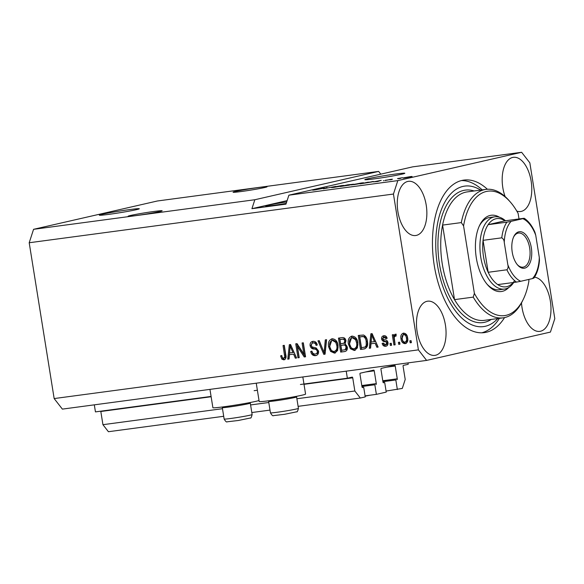 <?xml version="1.0" encoding="UTF-8"?>
<svg xmlns="http://www.w3.org/2000/svg" width="584" height="584" viewBox="0 0 584 584"><rect width="100%" height="100%" fill="white"/><g stroke="black" fill="none" stroke-linecap="round" stroke-linejoin="round"><path stroke-width="0.88" d="M386.068 391.068L402.288 388.426L405.208 379.476L403.091 366.292A0.81 0.431 82.4 0 1 403.383 365.394L408.209 364.292L407.99 362.905M382.936 381.688L395.821 379.965L397.354 389.557M382.921 381.586L395.821 379.965M396.974 379.702A0.81 0.431 82.4 0 0 397.266 378.812L395.222 366.022A0.81 0.431 82.4 0 0 394.689 365.314A0.81 0.431 82.4 0 0 394.674 365.321L381.243 368.394A0.81 0.431 82.4 0 0 380.951 369.285L382.994 382.075A0.81 0.431 82.4 0 0 383.527 382.783A0.81 0.431 82.4 0 0 383.542 382.776L384.703 382.513L383.294 382.702M365.088 395.864L376.373 394.361L386.236 392.105L384.703 382.513M361.956 386.491L374.84 384.768L376.373 394.361M361.934 386.382L374.84 384.768M375.994 384.506A0.81 0.431 82.4 0 0 376.286 383.608L374.234 370.825A0.81 0.431 82.4 0 0 373.709 370.117A0.81 0.431 82.4 0 0 373.687 370.125L360.255 373.198A0.81 0.431 82.4 0 0 359.963 374.089L362.014 386.878A0.81 0.431 82.4 0 0 362.54 387.579A0.81 0.431 82.4 0 0 362.562 387.579L363.715 387.316L362.314 387.499M298.103 406.347L360.321 398.032L365.248 396.901L363.715 387.316M100.74 411.187A0.81 0.431 82.4 0 1 100.82 411.494L102.937 424.685L108.412 431.715L223.701 416.297M251.806 412.538L269.998 410.107M296.884 398.748L354.846 391.003L360.321 398.032M102.937 424.685L222.482 408.698M250.587 404.938L268.779 402.507M304.008 384.33L352.729 377.819L354.846 391.003M352.729 377.819A0.81 0.431 82.4 0 0 352.203 377.111A0.81 0.431 82.4 0 0 352.181 377.111L347.356 378.22L300.417 384.491M94.316 404.843L95.447 411.895L211.087 396.434M254.12 390.681L257.383 390.251M346.224 371.161L347.356 378.22M129.801 209.568A20.25 0.839 -9.1 0 0 109.5 212.795A20.25 0.839 -9.1 0 0 99.317 215.167A20.25 0.839 -9.1 0 0 108.814 214.364A20.25 0.839 -9.1 0 0 129.115 211.138A20.25 0.839 -9.1 0 0 139.299 208.765A20.25 0.839 -9.1 0 0 129.801 209.568M395.324 174.069A20.25 0.839 -9.1 0 0 375.03 177.295A20.25 0.839 -9.1 0 0 364.839 179.668A20.25 0.839 -9.1 0 0 374.337 178.865A20.25 0.839 -9.1 0 0 394.638 175.638A20.25 0.839 -9.1 0 0 404.829 173.266A20.25 0.839 -9.1 0 0 395.324 174.069M258.982 187.457A17.213 0.715 -9.1 0 0 241.732 190.194A17.213 0.715 -9.1 0 0 233.067 192.216A17.213 0.715 -9.1 0 0 241.148 191.537A17.213 0.715 -9.1 0 0 258.398 188.793A17.213 0.715 -9.1 0 0 267.056 186.77A17.213 0.715 -9.1 0 0 258.982 187.457M154.059 211.459A17.213 0.715 -9.1 0 0 136.809 214.204A17.213 0.715 -9.1 0 0 128.144 216.226A17.213 0.715 -9.1 0 0 136.225 215.54A17.213 0.715 -9.1 0 0 153.475 212.802A17.213 0.715 -9.1 0 0 162.14 210.78A17.213 0.715 -9.1 0 0 154.059 211.459M286.686 201.933A17.213 0.715 -9.1 0 0 265.596 206.006A17.213 0.715 -9.1 0 0 273.67 205.327A17.213 0.715 -9.1 0 0 286.204 203.414M516.811 211.101A27.338 14.483 82.4 0 0 520.607 211.51A27.338 14.483 82.4 0 0 531.148 181.171A27.338 14.483 82.4 0 0 513.358 157.322A27.338 14.483 82.4 0 0 502.817 187.654A27.338 14.483 82.4 0 0 505.109 196.567M426.225 205.181A27.338 14.483 82.4 0 0 408.442 181.325A27.338 14.483 82.4 0 0 397.901 211.663A27.338 14.483 82.4 0 0 415.684 235.52A27.338 14.483 82.4 0 0 426.225 205.181M445.424 325.047A27.338 14.483 82.4 0 0 427.641 301.191A27.338 14.483 82.4 0 0 417.1 331.529A27.338 14.483 82.4 0 0 434.883 355.379A27.338 14.483 82.4 0 0 445.424 325.047M521.49 302.921A27.338 14.483 82.4 0 0 522.016 307.52A27.338 14.483 82.4 0 0 539.806 331.376A27.338 14.483 82.4 0 0 550.347 301.037A27.338 14.483 82.4 0 0 534.543 277.174M259.019 400.478A23.491 0.971 170.9 0 1 255.828 401.354A23.491 0.971 170.9 0 1 229.833 405.946A23.491 0.971 170.9 0 1 212.89 407.712L209.955 389.382M256.252 383.192L259.187 401.522A23.491 0.971 -9.1 0 0 276.13 399.755A23.491 0.971 -9.1 0 0 302.125 395.164A23.491 0.971 -9.1 0 0 305.571 394.091L302.833 376.965M487.384 189.26A76.949 40.778 82.4 0 0 463.922 180.084A76.949 40.778 82.4 0 0 434.255 265.472A76.949 40.778 82.4 0 0 484.319 332.617A76.949 40.778 82.4 0 0 504.547 317.601M254.843 199.735L33.573 229.315L157.381 200.991L378.651 171.404L254.843 199.735L251.93 208.685L285.97 204.13L288.89 195.18L412.691 166.856L521.629 152.285L397.821 180.617L393.448 194.041L418.407 349.867L426.619 360.408L550.427 332.084L554.8 318.652L529.841 162.834L521.629 152.285M288.89 195.18L397.821 180.617M314.739 189.691L323.697 188.231L314.915 189.917C312.498 190.231 312.002 190.216 313.404 189.88L314.739 189.691L314.243 190.004M312.601 190.128L313.44 190.092M316.192 189.318L316.784 189.304M324.383 188.019L323.697 188.231M322.361 188.42L322.828 188.355M335.749 186.42L323.368 188.778L327.149 187.573L324.799 188.501L335.749 186.42M333.902 187.376L331.544 187.581L332.858 187.165L341.45 185.654C344.297 185.303 344.611 185.383 342.385 185.887L333.902 187.376M343.845 185.457L334.084 187.004C332.427 187.376 332.646 187.435 334.756 187.179L342.341 185.894M351.349 184.931L361.255 183.004C364.102 182.661 364.416 182.734 362.189 183.237L351.334 184.916M363.649 182.807L353.889 184.354C352.232 184.727 352.451 184.785 354.561 184.529L362.146 183.245M373.417 181.872L381.25 180.339L377.717 181.507L373.417 181.872M412.187 176.799L409.895 177.207L412.187 176.799M410.924 176.813L404.77 177.901C402.712 178.149 402.522 178.083 404.216 177.711L410.304 176.631C412.355 176.383 412.559 176.441 410.924 176.813C412.559 176.441 412.355 176.383 410.304 176.631L410.318 176.726M404.77 177.901C402.712 178.149 402.522 178.083 404.216 177.711L404.252 177.967M400.734 178.332L398.449 178.74L400.734 178.332M397.5 178.602L402.515 177.704L397.5 178.602M392.222 179.47L389.937 179.872L392.222 179.47M385.155 180.354L391.835 179.251L384.885 180.558M383.374 180.69L383.849 180.682M385.856 180.12L386.287 180.106M392.251 179.113L391.835 179.251M390.506 179.434L389.82 179.449M390.236 179.595L389.711 179.748M372.577 181.763L372.534 181.514C373.826 181.42 373.592 181.558 371.833 181.945L360.072 183.865L373.417 181.485M349.699 185.048L340.268 186.515L347.611 184.836L352.729 184.325L349.882 185.004M353.291 184.15L352.729 184.325M33.573 229.315L29.2 242.747L54.159 398.565L62.371 409.114L426.619 360.408M297.431 346.509L299.22 357.642L297.979 357.802L295.738 343.823L297.059 343.647L303.87 354.116L302.081 342.976L303.322 342.808L305.563 356.787L304.235 356.97L297.431 346.509L298.482 346.268L305.286 356.729L304.235 356.97M315.302 354.006C316.732 353.831 317.404 352.926 317.324 351.291C316.689 349.714 315.557 348.962 313.922 349.042C311.922 348.933 310.651 347.794 310.097 345.626C309.878 343.144 310.827 341.713 312.936 341.333C315.221 341.166 316.667 342.392 317.265 345.02L316.061 345.37C315.667 343.64 314.725 342.837 313.243 342.961C311.892 343.115 311.257 343.961 311.338 345.494L311.951 346.867L316.185 347.984L318.557 351.079C318.754 353.751 317.725 355.269 315.455 355.656C312.914 355.802 311.338 354.408 310.71 351.466L311.922 351.115C312.411 353.145 313.535 354.108 315.302 354.006L316.667 353.707M315.944 355.561L316.316 355.459M312.535 341.406L312.936 341.333M313.243 342.961L314.287 342.728L313.243 342.961M326.58 339.698L325.069 354.181L323.784 354.357L317.981 340.844L319.258 340.676L324.098 352.641L325.295 339.866L326.58 339.698M335.194 352.94L334.45 353.116L330.581 351.393L328.609 346.757C327.799 342.618 328.982 339.954 332.157 338.764C335.501 339.063 337.457 341.246 338.019 345.327L337.61 350.51L334.873 353.035M331.741 338.844L332.157 338.764M354.999 350.298L354.254 350.466L350.393 348.743L348.414 344.107C347.604 339.968 348.787 337.304 351.962 336.121C355.306 336.413 357.262 338.596 357.824 342.677L357.415 347.86L354.685 350.385M351.546 336.194L351.962 336.121M399.631 342.173L399.945 344.173L398.711 344.334L398.39 342.341L399.631 342.173M407.625 337.844C408.274 340.852 407.45 342.793 405.165 343.662C402.726 343.436 401.339 341.83 400.989 338.837C400.376 335.873 401.208 333.968 403.471 333.128C405.88 333.333 407.26 334.902 407.625 337.844M283.663 358.233L284.729 357.014L283.05 345.516L284.291 345.348L285.81 354.846C286.474 357.452 285.824 359.131 283.868 359.875L281.846 359.138L280.597 355.86L281.809 355.517C281.897 357.05 282.517 357.956 283.663 358.233L283.868 358.189M29.2 242.747L393.448 194.041M54.159 398.565L418.407 349.867M370.971 343.779L370.599 348.093L369.314 348.268L370.877 333.778L372.081 333.61L378.133 347.086L376.848 347.261L375.132 343.224L370.971 343.779L375.132 343.224M386.988 338.384L385.184 336.953L384.141 337.194L382.783 338.647L383.308 339.443L384.79 339.837C386.499 339.859 387.564 340.779 388.002 342.604C388.207 344.728 387.404 345.954 385.601 346.276C383.841 346.4 382.681 345.443 382.126 343.399L383.33 343.056L385.455 344.808L386.739 344.523L387.856 342.779L386.805 343.02L386.374 342.136L385.119 341.728C383.352 341.713 382.177 340.808 381.578 339.019C381.44 337.085 382.199 335.997 383.863 335.749C385.52 335.559 386.615 336.406 387.148 338.275L385.944 338.625L383.841 337.253L384.674 337.07M385.455 344.808L386.805 343.02M391.273 343.29L391.594 345.29L390.353 345.451L390.032 343.458L391.273 343.29M396.018 335.895L395.113 336.099L394.193 337.435L395.149 344.815L393.915 344.976L392.287 334.807L393.521 334.639L393.784 336.267L394.959 334.267L396.215 334.654L395.981 336.172L395.025 336.114L396.076 335.873M411.078 340.64L411.399 342.64L410.158 342.808L409.844 340.808L411.078 340.64M367.402 341.304C368.278 345.414 367.146 347.969 364.007 348.976L360.489 349.444L358.255 335.464L363.547 335.019C365.839 336.202 367.124 338.297 367.402 341.304M364.547 348.882L365.022 348.743M347.298 347.013C347.633 349.743 346.655 351.276 344.356 351.604L340.684 352.094L338.443 338.114L342.136 337.618C344.144 337.362 345.421 338.392 345.969 340.698L345.115 343.808L347.298 347.013M344.874 351.51L340.684 352.094M289.423 354.685L289.058 358.999L287.766 359.167L289.328 344.677L290.54 344.516L296.584 357.992L295.3 358.16L293.591 354.123L289.423 354.685L293.591 354.123M380.79 174.149L378.651 171.404M284.919 359.635L282.897 358.897L281.846 359.138M282.897 358.897L281.649 355.619L280.597 355.86M284.707 357.992L285.773 356.773L284.729 357.014M285.773 356.773L284.116 345.378M370.606 347.991L369.314 348.268M370.358 348.027L371.716 335.486M371.752 335.143L371.913 333.639M378.089 346.991L376.848 347.261M377.892 347.02L376.184 342.983M372.672 334.931L371.716 335.15L371.117 342.093L375.512 341.399L373.585 336.953M374.461 341.64L371.716 335.15M386.652 346.035C384.885 346.159 383.732 345.202 383.17 343.158L382.126 343.399M387.856 342.779L387.426 341.896L386.374 342.136M387.426 341.896L386.163 341.487C384.403 341.472 383.228 340.567 382.629 338.778L381.578 339.019M382.629 338.778L384.068 335.727M391.579 345.188L390.353 345.451M391.404 345.217L391.097 343.312M395.134 344.713L393.915 344.976M394.966 344.735L393.353 334.668M396.003 334.026L394.835 336.026L393.784 336.267M411.384 342.545L410.158 342.808M411.209 342.567L410.902 340.669M406.209 343.421C403.778 343.195 402.391 341.589 402.04 338.596L400.989 338.837M402.04 338.596L403.748 333.099M404.727 334.34L403.675 334.581C402.245 335.311 401.755 336.669 402.23 338.669C402.412 340.742 403.318 341.917 404.96 342.202L406.011 341.961C407.442 341.231 407.924 339.866 407.457 337.866C407.274 335.8 406.362 334.625 404.727 334.34L404.449 334.406M407.457 337.866L406.406 338.107C406.223 336.041 405.311 334.866 403.675 334.581L404.566 334.377M404.96 342.202C406.391 341.472 406.873 340.107 406.406 338.107M399.93 344.071L398.711 344.334M399.763 344.1L399.456 342.195M365.036 348.736L360.489 349.444M361.54 349.21L359.313 335.318M364.642 347.122C366.08 347.057 366.964 346.246 367.285 344.684L367.212 341.209C367.044 339.078 366.183 337.494 364.62 336.464L359.751 336.932L361.467 347.648L365.168 347.027M362.89 336.413L359.751 336.932M364.62 336.464L361.839 336.654M367.212 341.209L366.161 341.45C365.993 339.319 365.131 337.734 363.569 336.705M367.285 344.684L366.241 344.925L366.161 341.45M363.591 347.363C365.029 347.298 365.912 346.487 366.241 344.925M355.306 350.225L351.437 348.502L350.393 348.743M351.437 348.502L349.466 343.866L348.414 344.107M349.466 343.866L352.13 336.099M356.605 339.465L353.284 337.508L352.232 337.749C349.809 338.691 348.947 340.764 349.655 343.969C350.057 346.984 351.502 348.611 353.984 348.831L355.028 348.59C357.401 347.677 358.269 345.67 357.634 342.56L356.605 339.465L355.561 339.706L352.232 337.749L353.284 337.508M357.634 342.56L356.583 342.801L355.561 339.706M353.984 348.831C356.349 347.918 357.218 345.911 356.583 342.801M341.735 351.853L339.508 337.968M345.166 349.728L346.341 349.393L347.115 346.954C346.699 345.224 345.728 344.523 344.21 344.845L340.873 345.392L341.662 350.298L345.648 349.641M343.852 343.224L345.049 342.925L345.823 340.852C345.399 339.246 344.465 338.647 343.02 339.07L339.946 339.581L340.611 343.757L343.998 343.166L344.772 341.092C344.348 339.486 343.414 338.888 341.969 339.311L339.946 339.581M345.823 340.852L344.772 341.092M345.049 342.925L342.801 343.465M347.115 346.954L346.064 347.195C345.648 345.465 344.684 344.757 343.158 345.086L340.873 345.392M346.341 349.393L345.29 349.633L346.064 347.195M344.115 349.969L345.29 349.633M335.493 352.875L331.632 351.152L330.581 351.393M331.632 351.152L329.661 346.516L328.609 346.757M329.661 346.516L332.318 338.749M336.8 342.114L333.479 340.158L332.427 340.399C330.004 341.341 329.142 343.414 329.851 346.611C330.252 349.633 331.697 351.254 334.179 351.48L335.223 351.239C337.596 350.327 338.464 348.312 337.822 345.21L336.8 342.114L335.749 342.355L332.427 340.399L333.479 340.158M337.822 345.21L336.778 345.443L335.749 342.355M334.179 351.48C336.545 350.568 337.413 348.553 336.778 345.443M325.076 354.079L323.784 354.357M324.835 354.116L324.193 352.619M322.93 349.67L319.076 340.698M326.332 339.727L325.149 352.4L324.098 352.641M316.506 355.415C313.966 355.568 312.389 354.167 311.761 351.225L310.71 351.466M316.346 353.765C317.784 353.59 318.455 352.685 318.375 351.05L317.324 351.291M318.375 351.05C317.74 349.473 316.608 348.721 314.973 348.801C312.973 348.692 311.695 347.553 311.141 345.392L310.097 345.626M311.141 345.392L313.09 341.319M317.105 345.129C316.718 343.399 315.776 342.596 314.287 342.728M299.198 357.539L297.979 357.802M299.03 357.561L296.803 343.677M303.147 342.83L304.914 353.882L303.87 354.116M289.065 358.897L287.766 359.167M288.817 358.926L290.168 346.392M290.204 346.042L290.372 344.538M296.541 357.897L295.3 358.16M296.351 357.926L294.635 353.882M291.131 345.83L290.168 346.049L289.569 352.991L293.964 352.305L292.036 347.86M292.92 352.546L290.168 346.049M409.508 176.813L405.457 177.543C404.23 177.813 404.267 177.872 405.566 177.718L409.632 176.988C410.851 176.718 410.815 176.66 409.508 176.813C410.815 176.66 410.851 176.718 409.632 176.988L409.647 177.083M405.581 177.784L405.566 177.718C404.267 177.872 404.23 177.813 405.457 177.543M377.936 180.989L374.68 181.624L377.936 180.989M367.796 182.215L362.168 183.507L370.606 182.106L367.796 182.215M371.92 181.923L371.431 181.748M354.576 184.61L354.561 184.529C352.451 184.785 352.232 184.727 353.889 184.354M351.386 184.595L351.78 184.522M348.466 185.303L344.94 185.566L348.918 185.216M334.763 187.26L334.756 187.179C332.646 187.435 332.427 187.376 334.084 187.004M287.109 200.633L251.93 208.685M249.638 402.624L250.281 403.091A14.177 0.584 170.9 0 1 250.295 403.113A14.177 0.584 170.9 0 1 235.899 406.011A14.177 0.584 170.9 0 1 222.307 407.596A14.177 0.584 170.9 0 1 222.314 407.574L222.774 406.931M282.196 399.821A14.177 0.584 170.9 0 1 268.603 401.405A14.177 0.584 170.9 0 1 268.611 401.383L270.436 412.83A14.177 0.584 -9.1 0 0 284.028 411.253A14.177 0.584 -9.1 0 0 298.424 408.347L296.592 396.923A14.177 0.584 170.9 0 1 282.196 399.821M295.935 396.441L296.577 396.901A14.177 0.584 170.9 0 1 296.592 396.923M508.795 287.481A38.471 20.389 -97.6 0 1 487.603 284.853A38.471 20.389 -97.6 0 1 476.318 257.953A38.471 20.389 -97.6 0 1 479.639 225.307A38.471 20.389 -97.6 0 1 499.4 217.204M513.737 282.459A36.449 19.316 -97.6 0 1 504.481 289.065A36.449 19.316 -97.6 0 1 480.771 257.259A36.449 19.316 -97.6 0 1 494.823 216.81L489.721 217.489A36.449 19.316 82.4 0 0 479.23 226.191M485.961 189.391L467.236 191.895A64.795 34.339 82.4 0 0 442.577 225.096A64.795 34.339 82.4 0 0 442.249 263.807A64.795 34.339 82.4 0 0 454.513 299.628L442.577 225.096L461.302 222.592A64.795 34.339 -97.6 0 1 485.961 189.391A64.795 34.339 -97.6 0 1 509.109 200.633L510.358 202.064A62.773 33.266 82.4 0 0 463.572 225.906L461.302 222.592M480.617 190.107A70.876 37.559 82.4 0 0 437.401 264.749A70.876 37.559 82.4 0 0 497.787 318.557M499.4 318.346A76.949 40.778 -97.6 0 1 481.749 332.807M473.237 297.125L474.376 293.358A62.773 33.266 82.4 0 0 523.344 299.212L522.519 300.921A64.795 34.339 -97.6 0 1 503.138 317.842A64.795 34.339 -97.6 0 1 473.237 297.125L454.513 299.628A64.795 34.339 82.4 0 0 484.413 320.346L503.138 317.842M523.344 299.212A62.773 33.266 82.4 0 0 528.929 280.875L528.702 279.459M519.008 218.942L518.125 213.423A62.773 33.266 82.4 0 0 510.358 202.064M474.376 293.358L463.572 225.906M461.389 180.573A76.949 40.778 -97.6 0 1 482.223 189.895M486.976 284.109A36.449 19.316 82.4 0 0 499.378 289.744L504.481 289.065M512.234 252.164A18.425 9.767 -97.6 0 1 513.825 236.527A18.425 9.767 -97.6 0 1 523.534 232.797A18.425 9.767 -97.6 0 1 531.331 247.791A18.425 9.767 -97.6 0 1 528.359 265.654A18.425 9.767 -97.6 0 1 517.643 265.048A18.425 9.767 -97.6 0 1 512.234 252.164M517.263 264.596A17.213 9.118 82.4 0 0 523.038 267.173A17.213 9.118 82.4 0 0 529.681 248.076A17.213 9.118 82.4 0 0 518.475 233.052A17.213 9.118 82.4 0 0 513.584 237.06M522.826 218.679L524.235 218.277C528.556 221.153 532.126 225.833 534.944 232.315L535.74 235.257A32.397 17.17 82.4 0 0 522.826 218.679L511.139 221.351A32.397 17.17 82.4 0 0 504.262 242.455C504.145 240.265 503.313 238.717 501.78 237.827A34.427 18.243 -97.6 0 1 506.883 222.161L488.166 224.665A34.427 18.243 82.4 0 1 504.948 220.825L488.166 224.665A34.427 18.243 82.4 0 0 483.056 240.331A34.427 18.243 82.4 0 0 483.523 256.792A34.427 18.243 82.4 0 0 488.18 272.29A34.427 18.243 82.4 0 0 497.765 284.598A34.427 18.243 82.4 0 0 514.548 280.751M501.78 237.827L483.056 240.331L488.18 272.29L506.897 269.786C508.087 268.523 508.401 266.83 507.824 264.698A32.397 17.17 82.4 0 0 520.738 281.284L532.426 278.604A32.397 17.17 82.4 0 0 539.302 257.5L535.74 235.257M494.823 216.81A36.449 19.316 -97.6 0 1 505.489 220.752M504.262 242.455L507.824 264.698M520.738 281.284L516.482 282.094A34.427 18.243 -97.6 0 1 506.897 269.786M497.765 284.598L516.482 282.094M533.272 278.247L532.426 278.604M539.302 257.5L539.47 260.428C538.857 267.771 536.981 273.699 533.834 278.218M504.948 220.825L523.673 218.321M506.883 222.161L511.139 221.351M382.783 380.746L397.266 378.812M386.513 367.19L395.222 366.022M361.803 385.549L376.286 383.608M365.526 371.986L374.234 370.825M100.82 411.494L211.138 396.748M285.634 354.882L284.591 355.123M373.899 337.691L372.855 337.932M386.163 341.487L385.119 341.728M343.02 339.07L341.969 339.311M344.21 344.845L343.158 345.086M325.317 350.13L324.266 350.371M314.973 348.801L313.922 349.042M292.358 348.597L291.307 348.838M252.127 414.538C251.448 417.334 250.85 418.487 250.332 418.005L238.33 420.487L227.264 421.794C226.592 422.385 225.548 421.466 224.139 419.02A14.177 0.584 -9.1 0 0 237.732 417.443A14.177 0.584 -9.1 0 0 252.127 414.538L250.295 403.113M491.283 319.426A66.824 35.412 -97.6 0 1 439.496 264.275A66.824 35.412 -97.6 0 1 474.113 190.975M343.465 343.348L344.509 343.107M222.307 407.596L224.139 419.02M269.071 400.741L268.611 401.383M298.424 408.347C297.745 411.143 297.147 412.297 296.628 411.815L284.627 414.297L273.56 415.604C272.889 416.195 271.845 415.275 270.436 412.83M365.131 396.178L369.979 395.215"/></g></svg>
